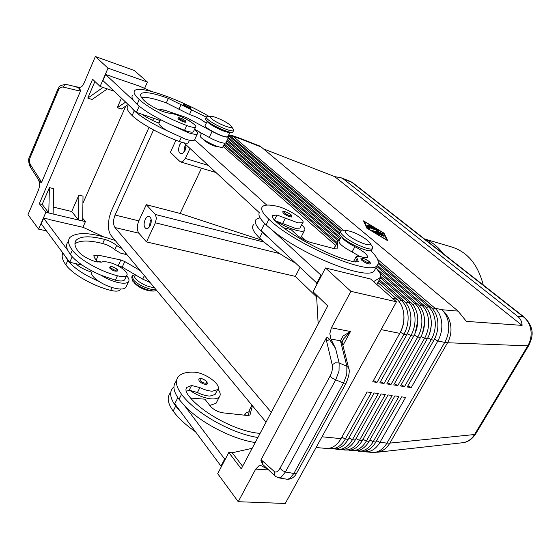 <?xml version="1.0" encoding="UTF-8"?>
<svg xmlns="http://www.w3.org/2000/svg" width="560" height="560" viewBox="0 0 560 560"><rect width="100%" height="100%" fill="white"/><g stroke="black" fill="none" stroke-linecap="round" stroke-linejoin="round"><path stroke-width="0.84" d="M119.917 246.134L119.035 245.063M98.686 281.246C93.45 277.627 91.042 274.561 91.441 272.069L90.552 271.803C84.329 269.71 79.31 266.973 75.495 263.578L69.741 262.255L65.128 256.032L67.774 260.456C73.787 268.016 84.091 274.939 98.686 281.246C104.237 284.837 110.068 287.273 116.179 288.547C121.142 289.436 124.355 289.086 125.804 287.497L128.485 281.736C127.05 283.297 123.851 283.619 118.888 282.709C112.77 281.407 106.932 278.957 101.367 275.366L115.395 280.161C120.204 281.358 123.291 281.246 124.67 279.846L125.041 279.034M122.213 248.899L116.648 245.546C113.477 242.83 109.445 240.772 104.559 239.372C89.971 235.711 80.5 235.998 76.132 240.233C73.997 242.914 74.725 246.659 78.316 251.482C81.76 255.486 87.381 258.86 95.172 261.59L101.325 262.164C103.152 261.429 106.008 261.576 109.879 262.605C119.336 265.034 129.451 272.741 126.679 275.506C125.314 276.892 122.227 276.983 117.418 275.772C99.841 271.243 78.995 259.392 72.331 250.201C68.299 244.741 67.494 240.492 69.923 237.461C77.175 231.462 92.288 232.491 115.269 240.534M199.129 381.08L198.758 379.26C199.822 377.587 202.538 378.336 206.913 381.493L207.333 383.936L206.99 384.202C204.393 384.629 201.768 383.586 199.129 381.08M190.659 108.29L190.603 108.409C188.783 108.367 186.424 107.359 183.512 105.378L183.113 104.671C183.61 103.649 185.934 104.419 190.071 106.981L190.603 108.409M194.516 129.381C197.204 131.572 198.149 133.063 197.351 133.854C196.238 134.659 193.221 134.281 188.307 132.727L170.275 124.411L184.534 130.333C189.343 132.048 192.29 132.552 193.375 131.845L195.58 127.099C197.757 125.748 186.781 118.58 177.317 115.129C173.432 113.694 170.674 113.057 169.043 113.204L163.051 111.643C155.113 108.297 149.163 104.937 145.201 101.556C140.959 97.601 139.65 94.927 141.267 93.52C144.76 91.49 153.79 93.114 168.35 98.371L206.227 117.124M197.351 133.854L194.418 140.154C193.291 140.994 190.267 140.644 185.346 139.118L167.335 130.844C161.721 127.372 158.907 124.81 158.893 123.158L157.997 122.808C151.669 120.211 146.398 117.397 142.191 114.345L136.437 112.364L131.012 107.219L134.26 110.768C141.246 117.096 152.278 123.788 167.335 130.844M209.139 116.473C181.209 99.897 140.308 85.162 134.848 90.454C133.014 92.043 134.477 95.067 139.237 99.547C147.14 107.051 169.134 119.098 186.753 125.524C191.562 127.26 194.502 127.785 195.58 127.099M207.263 121.079C206.829 123.606 225.729 133.189 229.453 132.335L230.006 132.16L228.081 136.255M207.249 121.065L205.324 125.181C202.384 126.805 223.146 137.802 227.318 136.829L227.913 136.612M223.139 146.65L222.362 147.266C218.134 148.372 197.442 137.403 200.438 135.646L201.593 133.168M291.557 217C289.135 216.818 286.44 215.607 283.451 213.367L282.765 212.037C282.345 210.455 287.728 212.107 291.046 214.732L291.557 217M263.417 148.848L334.677 176.61L341.285 177.842L350.084 181.279L353.213 183.106M524.664 317.506L523.292 316.771C527.359 319.914 529.879 324.303 530.845 329.945C531.65 335.636 530.621 340.928 527.779 345.835L528.829 345.394M341.285 177.842L343.63 179.158L517.601 316.281C520.422 318.542 521.92 321.58 522.088 325.388L466.361 321.37L458.115 311.122L261.191 147L259.553 145.943L238.385 137.683L239.673 138.6L261.191 147M475.72 433.825L474.537 434.525L389.865 443.107L447.531 342.748L527.779 345.835L474.537 434.525C471.716 439.047 468.013 441.749 463.428 442.624L462.098 442.792M403.9 315.777C404.285 321.44 403.172 326.788 400.561 331.828M377.958 282.576L397.033 299.334C400.925 302.89 403.186 307.965 403.823 314.566C404.285 321.237 402.934 327.495 399.763 333.354L372.75 381.773L377.006 382.417L403.977 334.201C407.141 328.37 408.485 322.133 408.023 315.483C407.379 308.91 405.111 303.849 401.212 300.307L378.931 280.791M378.364 262.304L430.913 307.202C434.826 310.674 437.129 315.609 437.815 322.021C438.319 328.489 437.017 334.551 433.895 340.207L407.225 387.002L411.222 387.604L437.843 340.998C440.958 335.37 442.26 329.329 441.749 322.882C441.056 316.498 438.753 311.577 434.833 308.112L377.489 259.273M410.907 318.15C411.117 323.176 410.123 327.95 407.925 332.479M379.568 279.622L403.984 300.951C407.883 304.486 410.151 309.533 410.802 316.092C411.271 322.721 409.927 328.944 406.77 334.761L379.82 382.844L384.027 383.481L410.928 335.594C414.078 329.805 415.422 323.61 414.946 317.002C414.288 310.464 412.013 305.431 408.107 301.91L380.513 277.879M417.795 320.6L415.219 333.004M381.192 276.787L410.844 302.547C414.75 306.061 417.032 311.08 417.683 317.604C418.166 324.191 416.829 330.372 413.686 336.147L386.806 383.901L390.95 384.531L417.788 336.973C420.931 331.219 422.261 325.066 421.778 318.5C421.113 312.004 418.824 306.999 414.918 303.492L379.89 273.168M424.571 323.204L422.464 333.354M376.817 268.87L417.62 304.115C421.526 307.622 423.815 312.613 424.48 319.095C424.97 325.64 423.647 331.786 420.511 337.519L393.701 384.951L397.796 385.567L424.557 338.331C427.693 332.619 429.016 326.508 428.519 319.977C427.847 313.523 425.551 308.546 421.645 305.053L376.677 266.336M431.186 326.102L429.681 333.361M377.356 265.342L424.305 305.669C428.218 309.155 430.514 314.125 431.193 320.565C431.69 327.075 430.374 333.179 427.245 338.87L400.505 385.98L404.551 386.596L431.242 339.675C434.371 334.005 435.68 327.922 435.176 321.44C434.497 315.021 432.194 310.072 428.281 306.593L378.245 263.746M343.847 230.622L233.317 136.486L231.14 135.24L229.229 134.918M437.444 330.281L437.08 332.052M228.844 134.659L341.432 230.755M328.328 448.392L333.823 448.588C338.408 447.545 342.244 444.367 345.324 439.047L371.329 392.56L367.066 391.958L341.019 438.634C337.939 443.968 334.103 447.16 329.518 448.21L326.165 448.413L316.092 447.538M266.049 422.156L111.293 235.746C109.333 233.268 108.346 229.628 108.339 224.826L109.165 217.693L111.027 211.729L149.016 127.393M356.307 450.856L361.711 451.024C366.296 450.023 370.118 446.929 373.17 441.749L398.93 396.466L394.877 395.892L369.082 441.35C366.023 446.551 362.201 449.659 357.616 450.667L354.249 450.856L351.505 450.618L354.865 450.429C359.457 449.414 363.279 446.299 366.338 441.084L392.161 395.514L388.059 394.926L362.201 440.685C359.135 445.914 355.306 449.043 350.721 450.065L344.575 450.016L347.942 449.82C352.527 448.798 356.356 445.662 359.422 440.412L385.308 394.541L381.15 393.953L355.229 440.006C352.156 445.277 348.327 448.427 343.742 449.456L340.382 449.652L337.568 449.407L340.928 449.211C345.513 448.175 349.342 445.018 352.415 439.733L378.364 393.554L374.15 392.959L348.173 439.327C345.093 444.626 341.264 447.797 336.679 448.833L330.463 448.784M363.09 451.451L368.466 451.619C373.058 450.618 376.873 447.545 379.918 442.4L405.615 397.418L401.618 396.851L375.879 442.008C372.827 447.174 369.012 450.261 364.42 451.262L358.344 451.213M349.44 450.254L351.505 450.618M342.496 449.638L344.575 450.016M335.454 449.022L337.568 449.407M346.367 230.58L340.802 231.063C339.906 231.945 340.907 233.646 343.791 236.173C351.407 242.998 370.461 251.181 372.456 248.542L372.617 247.065L371.63 245.56M367.563 240.394C360.262 234.962 353.409 231.686 346.997 230.566C344.351 230.594 344.61 232.022 347.781 234.864C354.935 241.241 372.631 247.898 370.188 243.362L367.563 240.394M340.473 231.686L339.892 232.806C338.996 233.695 339.983 235.403 342.86 237.937C350.469 244.776 369.516 252.938 371.525 250.285L371.854 249.676M233.058 128.863L233.569 130.585C232.155 132.636 213.668 124.719 208.019 119.595C206.43 118.216 205.898 117.292 206.416 116.823L210.707 116.375M211.561 118.692C209.797 117.138 209.692 116.354 211.239 116.34C214.592 116.27 226.191 121.618 230.076 125.02L231.504 126.609C233.443 129.934 216.706 123.326 211.561 118.692M233.058 131.67L232.862 132.083C231.434 134.148 212.947 126.245 207.305 121.114C205.723 119.735 205.191 118.804 205.716 118.335L206.22 117.25M218.414 146.678C214.571 146.573 209.895 144.564 204.372 140.658L203.406 139.412M156.835 290.605L153.552 291.046C145.18 289.891 138.208 286.559 132.643 281.043L131.733 277.088L132.013 276.472M151.368 291.004L150.815 290.997C144.312 290.101 138.908 287.518 134.589 283.234M156.016 289.618C150.514 290.563 137.088 284.704 133.287 279.664L132.37 275.716L135.065 274.645M208.32 165.431L185.339 158.452L182.651 161.7L180.768 161.987L179.914 161.476L170.387 152.32L175.959 140.217M264.11 242.109L155.316 214.466L156.422 218.085L155.379 222.81L279.692 253.603M145.103 219.709C146.293 217.322 147.644 216.244 149.163 216.468C151.494 217.861 151.851 220.843 150.234 225.407C149.037 227.773 147.693 228.851 146.195 228.634C143.85 227.241 143.486 224.266 145.103 219.709M151.172 219.485L150.283 220.99L149.366 226.891M186.123 147.056L185.248 149.996M186.235 144.97L185.199 150.108C183.82 152.796 182.294 153.986 180.607 153.671C178.346 152.257 178.031 149.338 179.655 144.921L181.559 142.212M185.934 144.69L184.814 146.538L183.848 152.236M370.818 250.614C377.853 257.712 379.939 262.71 377.062 265.622C370.111 276.374 294.98 244.72 268.933 219.282C262.283 212.996 260.204 208.705 262.682 206.416C264.915 204.687 269.626 204.617 276.822 206.206C287.259 208.278 306.348 220.43 302.687 222.754L298.004 222.88L276.969 215.026L272.741 215.481C271.67 216.503 272.573 218.365 275.457 221.067C291.641 236.453 332.535 257.586 354.361 261.856L358.344 261.737L356.356 256.228L361.018 256.697C364.413 257.803 366.541 258.027 367.423 257.362C368.081 255.038 363.909 251.475 354.907 246.673C347.55 242.851 343.126 239.561 341.635 236.803M300.3 227.437L299.95 228.123L295.246 228.298L275.009 220.647M275.072 220.703C282.345 225.141 289.366 228.333 296.128 230.272C300.496 231.42 303.268 231.525 304.451 230.58C305.536 229.488 304.605 227.563 301.644 224.798M369.971 264.005C367.808 263.998 365.099 262.794 361.858 260.386L360.948 258.783C360.535 257.089 366.331 259.147 369.138 261.492C370.3 262.409 370.622 263.214 370.118 263.921L369.971 264.005M186.053 122.129L185.99 122.276C184.002 122.283 181.461 121.212 178.367 119.07L177.961 118.265C178.507 117.145 180.999 117.964 185.437 120.722L185.99 122.276M260.092 433.37C237.02 431.886 201.012 412.685 188.195 395.059C185.801 391.825 185.332 389.277 186.795 387.422L191.555 385.483L199.892 387.597C204.505 389.851 208.67 391.048 212.394 391.195L217.574 389.634C222.278 385.042 204.764 372.239 193.886 372.176C186.445 371.889 181.258 373.387 178.332 376.656C174.979 380.856 176.05 386.729 181.559 394.268C195.02 412.832 231.448 433.545 257.901 437.507M217.574 389.634L215.103 394.478L209.909 396.074C206.185 395.948 202.02 394.765 197.414 392.518L189.854 390.397L186.123 391.111M248.199 415.527L248.815 413.14M209.783 405.447L216.055 403.305L219.345 396.872C220.836 394.94 220.367 392.343 217.945 389.067M189.854 390.397C196.602 395.003 203.42 397.796 210.322 398.783C214.781 399.259 217.784 398.622 219.345 396.872M109.97 268.366L109.739 267.253C110.726 265.923 113.197 266.602 117.159 269.29L117.467 270.984C115.283 271.607 112.784 270.732 109.97 268.366M342.321 341.376L343.714 338.8L350.483 331.513L343.028 336.035L340.452 340.788L342.314 343.098M38.528 179.781L39.375 182.441L39.613 185.85L38.626 189.707L28 214.641L38.612 229.131L46.473 230.888M280.07 468.181L282.156 470.442L285.418 472.003L335.734 379.827L332.388 378.196L330.127 376.068L280.07 468.181C277.998 471.681 276.08 472.801 274.309 471.541L262.43 460.88L262.472 464.191L260.862 460.117L326.235 338.114C327.033 337.141 328.125 337.561 329.504 339.374L335.587 348.446L330.876 339.031L329.833 333.557L331.387 327.817L350.931 291.34L396.466 301.798L285.243 503.468L238.231 501.711L255.703 469.105L258.902 465.85L260.799 465.507L267.225 468.874M330.876 339.031L340.452 340.788L346.878 366.275L346.787 374.388L343.518 383.068L345.933 383.236L346.297 382.795M346.136 383.096L296.604 473.193L293.902 473.452L343.518 383.068L335.734 379.827L339.017 371.105L339.15 362.971L335.391 362.817L332.206 364.763C332.85 368.263 332.157 372.029 330.127 376.068M340.473 340.872L342.328 343.154M95.354 56.532L108.01 68.152L147.42 82.061L134.274 70.469L95.354 56.532L83.874 83.482L81.9 86.541L79.772 87.458L76.118 86.779M58.184 90.685C59.458 87.969 61.159 86.772 63.273 87.087L78.624 90.755L79.786 88.648L80.584 90.839L41.524 182.532L39.907 181.909L30.317 166.978L30.555 164.899C29.295 162.666 29.176 160.174 30.198 157.409L58.184 90.685L57.582 89.831C59.304 88.025 57.526 85.309 66.241 84.448M75.894 86.737L79.786 88.648M30.66 156.303L29.631 156.485L30.198 157.409M278.439 477.799L281.127 477.246L285.418 472.003L293.902 473.452L289.59 478.674L287 479.241L278.558 477.82L275.576 476.434M274.911 475.839L262.472 464.191M443.142 253.596C437.962 246.61 431.774 241.759 424.585 239.05M483.238 285.026C478.093 264.831 467.705 252.189 452.081 247.107L424.403 238.91M155.316 214.466L146.293 204.68L138.838 220.878C136.815 226.002 136.822 230.111 138.873 233.198L146.489 241.92L295.351 276.388L316.652 296.968M295.351 276.388L299.936 267.505M329.504 339.374L326.613 341.236L332.206 364.763M40.04 182.07L40.495 180.39L30.555 164.899M287.371 479.29C293.405 479.213 295.974 474.432 296.59 473.207L296.8 472.843M82.698 218.281L85.414 221.634L78.512 220.01L71.708 211.505L78.904 195.104L78.512 220.01L53.095 214.011L53.69 188.699L49.399 187.607L48.769 212.989L42.196 204.4L49.399 187.607M71.708 211.505L53.256 207.06M53.095 214.011L45.871 212.303L39.319 203.707L92.596 79.233L100.114 86.471L114.135 91.203M82.663 220.99L83.02 196.147L78.904 195.104M42.196 204.4L39.319 203.707M107.324 88.907L92.085 99.491L87.801 98.091L94.927 81.473M128.184 104.538L121.359 109.032L117.257 107.695L121.443 98.14M125.748 106.141L82.915 203.259M125.643 102.123L117.257 107.695M87.801 98.091L103.005 87.451M85.414 221.634L82.894 227.304M147.42 82.061L144.732 88.116M45.871 212.303L38.612 229.131M103.348 236.719L83.216 227.381L49.133 219.492M108.01 68.152L100.114 86.471M151.711 91.476L139.293 86.079L111.083 76.419M132.776 95.151C131.446 96.285 131.796 98.189 133.826 100.856L105.623 74.522L111.139 76.293M68.019 241.766C66.283 243.908 66.178 246.729 67.704 250.215L43.666 218.225L49.231 219.275M350.931 291.34L325.493 267.967L313.04 291.746L327.754 305.935L241.255 468.86L228.795 452.494L217.7 473.669L238.231 501.711M325.493 267.967L370.678 279.041L396.466 301.798M252.161 448.315L232.218 452.76L242.599 466.326M318.171 323.981L316.547 295.127M228.795 452.494L232.218 452.76M177.821 397.642L174.755 403.795L220.976 466.102L221.641 466.144M373.604 281.624L380.912 277.13L380.373 273.84L375.956 267.673M375.466 268.583L374.157 271.005C367.493 280.728 303.709 255.955 272.951 230.762L321.482 275.632M255.227 442.533C232.106 439.061 200.886 422.898 184.884 406.112L224.672 459.046L225.337 459.095M252.406 405.727L249.949 415.002L247.66 415.52L222.838 412.825C217.735 411.943 213.556 409.703 210.294 406.105L204.883 399.175L190.666 398.069M249.837 409.157L251.937 405.16L249.837 409.157L248.192 415.555M220.976 466.102L224.672 459.046M184.884 406.112L179.032 399.336C173.551 391.762 172.508 385.847 175.882 381.591M195.566 431.844C185.85 425.068 178.381 418.152 173.159 411.089C167.755 403.438 166.775 397.425 170.205 393.05M181.489 412.874L175.672 406.063C170.24 398.447 169.225 392.476 172.634 388.15L173.943 386.862M353.465 261.66L356.146 256.62M359.408 256.228L352.114 251.944C342.685 246.897 338.338 243.194 339.08 240.842L341.348 236.516M339.542 239.953L338.198 240.366L337.897 240.961L337.078 248.906L334.978 248.85L310.674 242.438C305.613 240.884 301.196 238.539 297.416 235.41L290.969 229.551L283.605 227.752M264.649 223.51L261.093 230.65L317.331 283.549M376.831 284.473L377.44 283.535M337.897 240.94L334.187 248.64M320.831 275.478L316.687 283.395M272.951 230.762L266.112 224.924C259.504 218.596 257.453 214.249 259.966 211.897M300.657 237.832L301.266 236.803M269.164 238.308L262.367 232.421C255.808 226.037 253.806 221.62 256.354 219.177L260.043 217.777M253.659 224.623C251.083 227.129 253.05 231.595 259.574 238.028C268.065 246.085 279.888 254.366 295.05 262.871M151.137 222.397L150.675 224.294M146.489 241.92L155.379 222.81M261.968 240.24L180.131 213.465L146.293 204.68M185.339 158.452L189.994 148.456M201.488 168.203L180.131 213.465M271.264 412.335L115.017 227.549C113.022 224.427 113.036 220.255 115.073 215.026L153.566 129.92M183.953 142.856L259.315 212.667M158.312 122.934L159.271 122.437M249.214 411.6L245.595 413.154L244.909 415.219M245.021 414.246L244.468 415.17M340.529 231.455L228.445 135.485M411.222 387.604L407.89 385.833M228.452 137.431L339.717 233.002M339.92 234.696L228.011 138.355M404.551 386.596L401.177 384.797M227.346 139.762L340.725 237.699M340.165 238.77L226.891 140.714M397.796 385.567L394.38 383.747M226.205 142.156L338.891 240.037M337.925 240.8L225.666 143.059M390.95 384.531L387.492 382.69M224.385 144.039L337.078 242.501M336.49 243.628L223.909 145.033M384.027 383.481L380.513 381.612M223.188 146.552L335.594 245.343M306.04 240.737L301.406 236.537M266.742 205.107L194.621 139.727M152.481 120.372L153.853 118.363M377.006 382.417L373.443 380.52M377.111 233.394L379.589 235.053L374.913 232.316L382.298 234.395L383.502 235.109L384.076 236.341L382.256 234.878L380.261 234.304L381.836 235.697L379.12 233.975L376.943 233.709M380.184 234.444L379.428 234.227M377.034 233.534L376.313 233.331M380.261 234.304L380.037 234.724M383.432 236.18L382.375 235.116M371.707 226.408L372.631 227.157L366.919 225.064L371.707 226.408L371.483 226.828M364.427 221.627L367.493 228.361L386.813 239.981L383.334 232.96L364.427 221.627L364.126 222.194L366.842 228.179L363.517 220.878L383.985 233.149L387.779 240.765L366.828 228.165M383.985 233.149L383.691 233.688M368.984 227.066L369.964 229.271L368.501 228.529L367.465 226.191L374.843 228.291L376.026 229.068L368.984 227.066L368.676 227.64L369.355 229.117M368.9 227.22L367.745 226.884M380.023 232.743L376.327 230.93L377.223 230.447L370.615 228.095L378 230.188L379.19 230.965L378.238 231.483L382.928 234.017L372.904 231.175L371.707 230.391L380.023 232.743L379.792 233.17M377.223 230.447L376.726 231.126M380.786 233.457L379.876 233.009M378.658 231.252L377.146 230.601M334.677 176.61L522.088 325.388M214.753 125.986L221.578 129.311M188.503 142.345L188.265 142.863C187.159 143.619 184.198 143.164 179.382 141.491C161.77 135.268 139.895 123.242 132.132 115.549C127.449 110.964 126.056 107.8 127.96 106.057M201.355 133.679L199.269 131.866M133.826 100.856L137.102 104.363C144.137 110.642 155.19 117.32 170.275 124.411M141.463 97.356C146.405 96.838 154.686 98.672 166.32 102.872L189.497 114.485C196.707 116.914 202.272 119.854 206.199 123.312M228.382 135.618L228.662 136.997C226.072 137.683 220.549 135.821 212.093 131.404L186.403 117.523L164.108 110.033L159.859 109.431L160.055 110.362M226.016 142.562L225.827 142.954C223.223 143.696 217.7 141.862 209.251 137.445L194.579 129.248M105.623 74.522L102.991 80.633L131.012 107.219M139.188 106.183L136.437 112.364M160.139 120.526L142.191 114.345M67.704 250.215L70.378 254.604C76.426 262.115 86.758 269.038 101.367 275.366M74.928 243.803C79.807 240.205 89.054 240.107 102.683 243.509C107.576 244.895 111.601 246.946 114.765 249.669L120.351 253.036L127.106 254.793M62.839 252.952C61.348 256.032 62.349 259.994 65.835 264.838C72.38 274.176 93.114 286.006 110.684 290.367C115.493 291.522 118.594 291.375 119.987 289.926L120.372 289.093M135.443 274.869L135.065 275.681C131.866 278.621 146.986 287.889 154.105 287.315M126.294 286.44L125.804 287.497M126.574 275.737C128.933 278.285 129.57 280.287 128.485 281.736M140.231 270.599L124.796 261.562L120.834 259.98L98.392 255.185L93.905 255.542L94.325 257.621L97.972 262.29M150.059 282.436L142.702 279.132L122.234 267.113L116.851 265.244M65.128 256.032L41.244 223.839L43.666 218.225M69.741 262.255L72.184 256.774M82.18 265.125L75.495 263.578M101.598 262.059L97.041 261.1M117.418 275.772L115.395 280.161M200.088 380.513C199.927 377.839 202.118 378.126 206.654 381.374L206.689 383.131C204.505 383.488 202.307 382.62 200.088 380.513M184.324 104.972C188.153 107.303 190.022 107.954 189.938 106.911L187.348 105.35C184.534 104.132 183.526 104.006 184.324 104.972M184.534 130.333L186.753 125.524M290.885 214.648L291.235 215.873C289.212 215.719 286.937 214.697 284.431 212.821C283.801 210.938 285.95 211.547 290.885 214.648M343.63 179.158L351.918 182.385L523.292 316.771L517.601 316.281M458.115 311.122L441.672 309.701C446.362 313.278 449.33 318.269 450.583 324.688C451.633 331.156 450.618 337.176 447.531 342.748L444.731 342.384L386.96 443.079L379.918 442.4L376.649 440.657M463.12 442.673L377.587 452.228C382.725 451.241 386.82 448.203 389.865 443.107L386.96 443.079C383.922 448.196 380.114 451.248 375.522 452.235L372.155 452.417L376.208 452.403M400.344 332.269L403.977 334.201L406.77 334.761M397.033 299.334L392.483 298.284M434.441 339.199L437.843 340.998L444.731 342.384C447.839 336.791 449.127 330.792 448.609 324.387C447.909 318.045 445.599 313.145 441.672 309.701L434.833 308.112L432.943 309.274M407.344 333.69L410.928 335.594L413.686 336.147M403.984 300.951L401.212 300.307L399.133 301.567M414.246 335.097L417.788 336.973L420.511 337.519M410.844 302.547L408.107 301.91L406.07 303.149M421.071 336.483L424.557 338.331L427.245 338.87M417.62 304.115L414.918 303.492L412.916 304.71M427.798 337.848L431.242 339.675L433.895 340.207M424.305 305.669L421.645 305.053L419.678 306.25M231.945 137.207L233.317 136.486L239.673 138.6L237.482 137.354L231.14 135.24M228.704 134.946L229.684 135.275M430.913 307.202L428.281 306.593L426.349 307.776M282.611 223.51L285.362 218.05M368.991 261.422L369.649 262.857C367.829 262.843 365.561 261.835 362.831 259.819C361.746 257.628 363.797 258.16 368.991 261.422M179.242 118.622C183.337 121.149 185.353 121.821 185.29 120.638L182.511 118.951C179.487 117.663 178.395 117.558 179.242 118.622M199.892 387.597L197.414 392.518M114.324 267.407C111.356 266.343 110.187 266.511 110.824 267.904C114.632 270.557 116.669 270.977 116.914 269.164L114.324 267.407M342.937 345.422L350.483 331.513L331.387 327.817M342.363 341.257L343.595 338.982L342.132 342.384L348.572 367.787L346.878 366.275L339.15 362.971L335.587 348.446M346.129 383.103C349.16 375.767 349.979 370.664 348.572 367.787L348.768 368.557M63.273 87.087L64.526 84.917L66.36 84.476M274.309 471.541L274.428 475.111L275.653 476.497M326.235 338.114L326.613 341.236M262.43 460.88L260.862 460.117M255.703 469.105L268.38 469.924M78.624 90.755L80.584 90.839M41.524 182.532L40.495 180.39M249.935 415.016L250.159 414.603M175.672 406.063L173.159 411.089M181.559 394.268L179.032 399.336M191.555 385.483L189.077 390.432M337.897 240.961L334.264 247.898M380.681 277.305L376.803 284.452M266.112 224.924L268.933 219.282M274.435 220.073L276.969 215.026M355.299 262.031L357.182 258.496M352.114 251.944L354.907 246.673M259.574 238.028L262.367 232.421M115.073 215.026L138.838 220.878M115.017 227.549L138.873 233.198M369.859 439.978L373.17 441.749L375.879 442.008M362.985 439.292L366.338 441.084L369.082 441.35M356.02 438.599L359.422 440.412L362.201 440.685M348.971 437.892L352.415 439.733L355.229 440.006M348.173 439.327L345.324 439.047L341.831 437.178M381.129 329.609L399.763 333.354M341.019 438.634L322.014 436.786M382.298 234.395L382.067 234.822M383.502 235.109L383.194 235.683M374.843 228.291L374.619 228.711M382.165 233.408L381.962 233.793M378 230.188L377.699 230.762M132.132 115.549L134.26 110.768M179.382 141.491L181.167 137.627M137.102 104.363L139.237 99.547M189.497 114.485L191.555 110.019M178.892 109.34L180.943 104.853M166.32 102.872L168.35 98.371M212.093 131.404L209.251 137.445M164.108 110.033L163.331 111.755M186.403 117.523L185.752 118.93M190.456 119.343L189.637 121.121M72.331 250.201L70.378 254.604M125.657 253.043L125.034 254.394M116.648 245.546L114.765 249.669M104.559 239.372L102.683 243.509M67.774 260.456L65.835 264.838M112.007 287.504L110.684 290.367M142.702 279.132L144.368 275.583M96.201 260.022L98.392 255.185M118.272 265.545L120.834 259.98M122.234 267.113L124.796 261.562M126.679 275.506L124.67 279.846M222.964 147.028L224.77 143.234M352.968 182.917L524.342 317.24C536.06 328.972 532 338.471 528.696 345.611L475.559 434.105M365.099 451.801L372.155 452.417M150.815 290.997L153.552 291.046M180.768 161.987L216.02 172.557M76.286 86.821L66.346 84.469M57.533 89.943L29.659 156.45C28.154 158.823 28.329 162.253 30.17 166.754M186.053 388.906L186.795 387.422M380.912 277.13L377.013 284.326M304.451 230.58L300.804 237.713M299.95 228.123L302.687 222.754M272.293 216.377L272.741 215.481M374.157 271.005L377.062 265.622M233.569 130.585L232.862 132.083M231.504 126.609L233.667 129.745M371.525 250.285L372.456 248.542M370.188 243.362L372.617 247.065M475.538 434.126C472.192 439.026 468.223 441.854 463.631 442.589M352.863 182.84L350.336 181.384M238.385 137.683L237.482 137.354M189.483 140.231L188.265 142.863M141.267 93.52L140.588 95.046M159.187 122.619L160.538 119.63M225.827 142.954L228.662 136.997M76.132 240.233L74.991 242.809M120.4 289.03L119.987 289.926M93.695 255.997L93.905 255.542"/></g></svg>
